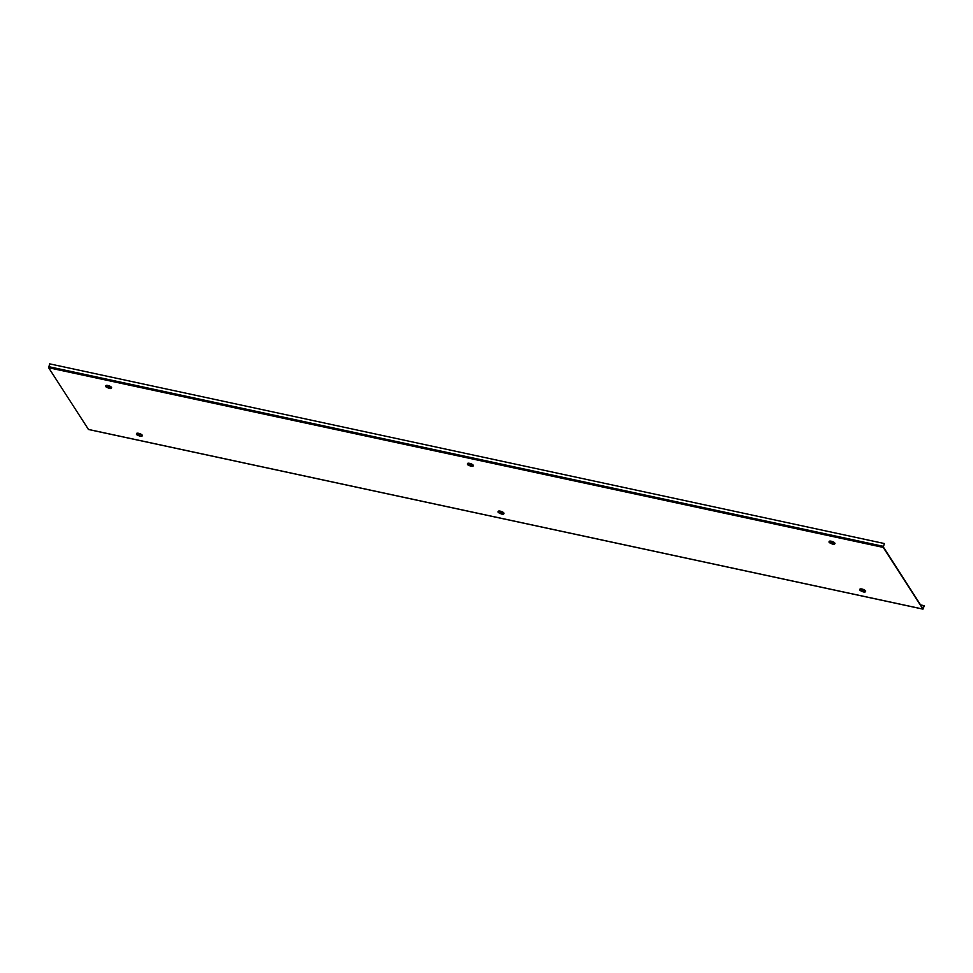 <?xml version="1.0" encoding="UTF-8"?>
<svg xmlns="http://www.w3.org/2000/svg" width="973" height="973" viewBox="0 0 973 973"><rect width="100%" height="100%" fill="white"/><g stroke="black" fill="none" stroke-linecap="round" stroke-linejoin="round"><path stroke-width="1.46" d="M922.793 608.393L883.387 547.069L884.311 543.53L49.684 363.866L48.65 367.745L88.458 429.446M884.311 543.53L883.265 547.41L922.878 609.062L924.253 605.705L923.268 608.502M920.543 604.902L924.253 605.705M859.889 589.468A3.053 0.961 19.5 0 1 859.889 589.224A3.053 0.961 19.5 0 1 861.969 589.018A3.053 0.961 19.5 0 1 865.629 591.268A3.053 0.961 19.5 0 1 865.484 591.438M862.844 591.645L862.09 590.477L862.844 591.645M862.601 590.076L861.701 590.964L863.331 591.316L862.528 591.389L862.735 590.149M862.528 591.389L861.701 590.964M829.178 541.657A3.053 0.961 19.5 0 1 829.166 541.426A3.053 0.961 19.5 0 1 831.258 541.219A3.053 0.961 19.5 0 1 834.919 543.457A3.053 0.961 19.5 0 1 834.761 543.639M832.134 543.846L831.38 542.666L832.134 543.846M831.879 542.277L830.893 543.007L831.818 543.579L832.024 542.338M831.818 543.579L830.991 543.153M467.514 463.805A3.053 0.961 19.5 0 1 467.502 463.574A3.053 0.961 19.5 0 1 469.594 463.355A3.053 0.961 19.5 0 1 473.255 465.605A3.053 0.961 19.5 0 1 473.097 465.787M470.47 465.982L469.716 464.814L470.47 465.982M470.214 464.413L469.327 465.301L470.956 465.653L470.154 465.726L470.348 464.486M470.154 465.726L469.327 465.301M105.838 385.953A3.053 0.961 19.5 0 1 105.838 385.722A3.053 0.961 19.5 0 1 107.93 385.503A3.053 0.961 19.5 0 1 111.579 387.753A3.053 0.961 19.5 0 1 111.433 387.935M108.794 388.13L108.052 386.962L108.794 388.13M108.55 386.561L107.65 387.449L109.292 387.801L108.477 387.874L108.684 386.634M108.477 387.874L107.65 387.449M498.225 511.616A3.053 0.961 19.5 0 1 498.212 511.372A3.053 0.961 19.5 0 1 500.304 511.166A3.053 0.961 19.5 0 1 503.965 513.416A3.053 0.961 19.5 0 1 503.807 513.586M501.18 513.793L500.426 512.625L501.18 513.793M500.925 512.224L500.037 513.112L501.667 513.452L500.864 513.525L501.059 512.297M500.864 513.525L500.037 513.112M136.561 433.763A3.053 0.961 19.5 0 1 136.548 433.52A3.053 0.961 19.5 0 1 138.64 433.313A3.053 0.961 19.5 0 1 142.301 435.563A3.053 0.961 19.5 0 1 142.143 435.734M139.516 435.94L138.762 434.773L139.516 435.94M139.261 434.372L138.263 435.101L139.2 435.673L139.394 434.432M139.2 435.673L138.361 435.247M88.263 429.397L922.878 609.062M48.65 367.745L883.265 547.41M48.699 366.663L883.314 546.327M859.755 589.881A3.041 0.961 19.5 0 1 859.743 589.65A3.041 0.961 19.5 0 1 861.823 589.431A3.041 0.961 19.5 0 1 865.471 591.681A3.041 0.961 19.5 0 1 865.325 591.852M859.889 589.224L860.266 590.55A3.004 0.949 19.5 0 1 861.823 589.492A3.004 0.949 19.5 0 1 865.094 591.012A3.004 0.949 19.5 0 1 864.498 592.046A3.004 0.949 19.5 0 1 863.367 591.912M829.045 542.083A3.041 0.961 19.5 0 1 829.032 541.839A3.041 0.961 19.5 0 1 831.112 541.633A3.041 0.961 19.5 0 1 834.761 543.871A3.041 0.961 19.5 0 1 834.615 544.053M829.166 541.426L829.555 542.752A3.004 0.949 19.5 0 1 831.112 541.693A3.004 0.949 19.5 0 1 834.384 543.202A3.004 0.949 19.5 0 1 833.788 544.248A3.004 0.949 19.5 0 1 832.657 544.114M467.368 464.23A3.041 0.961 19.5 0 1 467.368 463.987A3.041 0.961 19.5 0 1 469.448 463.78A3.041 0.961 19.5 0 1 473.097 466.018A3.041 0.961 19.5 0 1 472.939 466.201M467.502 463.574L467.891 464.899A3.004 0.949 19.5 0 1 469.436 463.841A3.004 0.949 19.5 0 1 472.72 465.349A3.004 0.949 19.5 0 1 472.124 466.395A3.004 0.949 19.5 0 1 470.993 466.249M105.704 386.366A3.041 0.961 19.5 0 1 105.692 386.135A3.041 0.961 19.5 0 1 107.784 385.916A3.041 0.961 19.5 0 1 111.433 388.166A3.041 0.961 19.5 0 1 111.275 388.349M105.838 385.722L106.227 387.035A3.004 0.949 19.5 0 1 107.772 385.989A3.004 0.949 19.5 0 1 111.044 387.497A3.004 0.949 19.5 0 1 110.448 388.543A3.004 0.949 19.5 0 1 109.329 388.397M498.079 512.029A3.041 0.961 19.5 0 1 498.079 511.798A3.041 0.961 19.5 0 1 500.158 511.579A3.041 0.961 19.5 0 1 503.807 513.817A3.041 0.961 19.5 0 1 503.661 513.999M498.212 511.372L498.602 512.698A3.004 0.949 19.5 0 1 500.146 511.64A3.004 0.949 19.5 0 1 503.43 513.148A3.004 0.949 19.5 0 1 502.834 514.194A3.004 0.949 19.5 0 1 501.703 514.06M136.415 434.177A3.041 0.961 19.5 0 1 136.415 433.934A3.041 0.961 19.5 0 1 138.494 433.727A3.041 0.961 19.5 0 1 142.143 435.965A3.041 0.961 19.5 0 1 141.985 436.147M136.548 433.52L136.938 434.846A3.004 0.949 19.5 0 1 138.482 433.788A3.004 0.949 19.5 0 1 141.754 435.296A3.004 0.949 19.5 0 1 141.158 436.342A3.004 0.949 19.5 0 1 140.039 436.208M88.348 429.47L922.963 609.134M860.266 590.55L863.209 591.9L865.629 591.268M829.555 542.752L832.499 544.102L834.919 543.457M467.891 464.899L470.835 466.249L473.255 465.605M106.227 387.035L109.158 388.397L111.579 387.753M498.602 512.698L501.545 514.048L503.965 513.416M136.938 434.846L139.869 436.196L142.301 435.563"/></g></svg>
